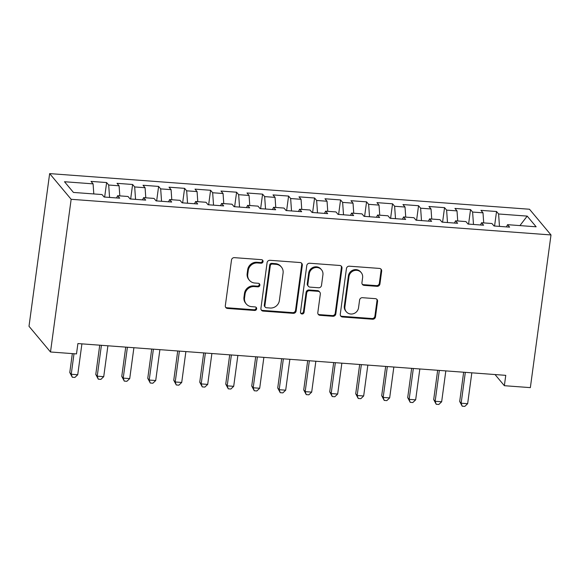 <?xml version="1.0" encoding="UTF-8"?>
<svg xmlns="http://www.w3.org/2000/svg" width="580" height="580" viewBox="0 0 580 580"><rect width="100%" height="100%" fill="white"/><g stroke="black" fill="none" stroke-linecap="round" stroke-linejoin="round"><path stroke-width="0.87" d="M263.059 261.573A1.849 1.74 140.1 0 0 261.507 259.666L234.4 257.65A2.639 2.479 140.1 0 0 231.507 260L225.323 305.725A2.639 2.479 140.1 0 0 227.534 308.451L254.642 310.467A1.849 1.74 140.1 0 0 256.295 307.509A1.849 1.74 140.1 0 0 255.12 306.914L251.611 306.653A8.439 7.946 140.1 0 1 246.239 303.935A8.439 7.946 140.1 0 1 244.55 297.917L245.064 294.103A8.439 7.946 140.1 0 1 254.33 286.585L257.839 286.846A1.849 1.74 140.1 0 0 259.492 283.881A1.849 1.74 140.1 0 0 258.317 283.286L254.808 283.025A8.439 7.946 140.1 0 1 249.436 280.314A8.439 7.946 140.1 0 1 247.74 274.289L248.255 270.483A8.439 7.946 140.1 0 1 257.52 262.957L261.029 263.219A1.849 1.74 140.1 0 0 263.059 261.573M249.436 280.314L248.856 279.618A8.439 7.946 140.1 0 1 247.16 273.601L247.674 269.787A8.439 7.946 140.1 0 1 256.94 262.262L260.449 262.523A1.849 1.74 140.1 0 0 262.349 259.949M225.598 307.233A2.639 2.479 140.1 0 0 226.954 307.762L254.062 309.771A1.849 1.74 140.1 0 0 255.961 307.197M246.239 303.935L245.659 303.246A8.439 7.946 140.1 0 1 243.97 297.221L244.485 293.407A8.439 7.946 140.1 0 1 253.75 285.889L257.252 286.15A1.849 1.74 140.1 0 0 259.151 283.576M377.029 286.332A2.639 2.479 140.1 0 0 379.929 283.982L381.662 271.157A2.639 2.479 140.1 0 0 379.45 268.424L349.349 266.191A2.639 2.479 140.1 0 0 346.449 268.54L340.271 314.266A2.639 2.479 140.1 0 0 342.476 316.992L372.585 319.232A2.639 2.479 140.1 0 0 375.477 316.876L377.573 301.382A2.639 2.479 140.1 0 0 375.369 298.656L362.478 297.7A2.639 2.479 140.1 0 0 359.586 300.048L358.549 307.733A7.054 6.641 140.1 0 1 353.539 313.678A7.054 6.641 140.1 0 1 346.311 311.75A7.054 6.641 140.1 0 1 344.897 306.719L348.964 276.617A7.054 6.641 140.1 0 1 353.974 270.664A7.054 6.641 140.1 0 1 361.202 272.593A7.054 6.641 140.1 0 1 362.616 277.632L361.942 282.649A2.639 2.479 140.1 0 0 364.146 285.375L377.029 286.332L376.449 285.635A2.639 2.479 140.1 0 0 379.349 283.286L381.082 270.461A2.639 2.479 140.1 0 0 380.806 268.953M505.76 375.347L77.901 343.563L76.495 353.916L50.503 351.988L71.151 199.295L551 234.944L530.352 387.628L504.361 385.7L505.76 375.347M302.31 265.263A2.639 2.479 140.1 0 0 300.099 262.53L269.997 260.297A2.639 2.479 140.1 0 0 267.097 262.646L260.92 308.371A2.639 2.479 140.1 0 0 263.124 311.098L293.233 313.338A2.639 2.479 140.1 0 0 296.126 310.981L302.31 265.263L301.731 264.567A2.639 2.479 140.1 0 0 301.455 263.059M309.669 263.24L339.779 265.473A2.639 2.479 140.1 0 1 341.99 268.207L335.805 313.932A2.639 2.479 140.1 0 1 332.906 316.281L320.022 315.324A2.639 2.479 140.1 0 1 317.818 312.598L320.327 294.053A2.639 2.479 140.1 0 0 318.115 291.32L309.568 290.689A2.639 2.479 140.1 0 0 306.675 293.038L304.065 312.344A1.849 1.74 140.1 0 1 300.861 313.396A1.849 1.74 140.1 0 1 300.491 312.076L306.776 265.589A2.639 2.479 140.1 0 1 309.669 263.24M71.151 199.295L49.648 173.601L529.496 209.242L551 234.944M104.661 197.062L106.626 182.555L91.031 181.395L93.09 183.86L64.496 181.736L73.45 192.437L102.044 194.554L104.11 197.026L119.705 198.179L117.638 195.714L128.035 196.489L130.101 198.954L145.696 200.114L143.637 197.649L154.034 198.418L156.093 200.883L171.694 202.043L169.628 199.578L180.025 200.346L182.091 202.819L197.686 203.971L195.619 201.506L206.023 202.282L208.082 204.747L223.677 205.907L221.618 203.442L232.014 204.211L234.073 206.676L249.675 207.836L247.609 205.371L258.006 206.139L260.072 208.612L275.667 209.764L273.608 207.299L284.004 208.075L286.063 210.54L301.665 211.7L299.599 209.235L309.995 210.004L312.062 212.469L327.656 213.629L325.59 211.163L335.987 211.932L338.053 214.397L353.648 215.557L351.589 213.092L361.985 213.868L364.044 216.333L379.646 217.493L377.58 215.028L387.976 215.796L390.043 218.261L405.637 219.421L403.578 216.956L413.975 217.725L416.034 220.19L431.636 221.35L429.57 218.885L439.966 219.661L442.033 222.125L457.627 223.286L455.561 220.82L465.958 221.589L468.024 224.054L483.618 225.214L481.56 222.749L491.956 223.518L494.015 225.982L509.617 227.143L507.551 224.677L506.456 226.911M106.626 182.555L108.692 185.02L119.088 185.796L119.799 195.873M130.66 198.998L132.617 184.483L117.022 183.331L119.088 185.796M132.617 184.483L134.683 186.948L145.08 187.724L145.79 197.809M156.651 200.926L158.615 186.419L143.021 185.259L145.08 187.724M158.615 186.419L160.674 188.884L171.078 189.653L171.789 199.737M182.649 202.855L184.607 188.348L169.012 187.188L171.078 189.653M184.607 188.348L186.673 190.813L197.069 191.588L197.78 201.666M208.64 204.791L210.605 190.276L195.003 189.124L197.069 191.588M210.605 190.276L212.664 192.741L223.061 193.517L223.771 203.602M234.632 206.719L236.596 192.212L221.002 191.052L223.061 193.517M236.596 192.212L238.663 194.677L249.059 195.445L249.77 205.53M260.63 208.648L262.588 194.14L246.993 192.981L249.059 195.445M262.588 194.14L264.654 196.606L275.05 197.381L275.761 207.459M286.621 210.583L288.586 196.069L272.992 194.909L275.05 197.381M288.586 196.069L290.645 198.534L301.049 199.31L301.76 209.394M312.62 212.512L314.577 198.005L298.983 196.845L301.049 199.31M314.577 198.005L316.644 200.47L327.04 201.238L327.751 211.323M338.611 214.44L340.576 199.933L324.974 198.773L327.04 201.238M340.576 199.933L342.635 202.398L353.031 203.174L353.742 213.251M364.602 216.376L366.567 201.862L350.973 200.702L353.031 203.174M366.567 201.862L368.633 204.327L379.03 205.102L379.74 215.187M390.601 218.305L392.559 203.798L376.964 202.637L379.03 205.102M392.559 203.798L394.625 206.262L405.021 207.031L405.732 217.116M416.592 220.233L418.557 205.726L402.962 204.566L405.021 207.031M418.557 205.726L420.616 208.191L431.02 208.967L431.73 219.044M442.591 222.169L444.548 207.655L428.953 206.494L431.02 208.967M444.548 207.655L446.614 210.119L457.011 210.895L457.721 220.98M468.582 224.097L470.547 209.59L454.945 208.43L457.011 210.895M470.547 209.59L472.606 212.055L483.002 212.824L483.713 222.908M494.573 226.026L496.538 211.519L480.943 210.359L483.002 212.824M496.538 211.519L498.604 213.984L527.198 216.108L536.145 226.802L507.551 224.677M481.56 222.749L480.458 224.982M498.604 213.984L499.474 226.388M527.198 216.108L519.919 225.598M455.561 220.82L454.466 223.046M472.606 212.055L473.483 224.46M429.57 218.885L428.475 221.118M446.614 210.119L447.485 222.531M403.578 216.956L402.476 219.189M420.616 208.191L421.493 220.596M377.58 215.028L376.485 217.254M394.625 206.262L395.502 218.667M351.589 213.092L350.487 215.325M368.633 204.327L369.504 216.739M325.59 211.163L324.495 213.396M342.635 202.398L343.512 214.803M299.599 209.235L298.504 211.461M316.644 200.47L317.514 212.874M273.608 207.299L272.506 209.532M290.645 198.534L291.522 210.946M247.609 205.371L246.514 207.604M264.654 196.606L265.531 209.01M221.618 203.442L220.516 205.668M238.663 194.677L239.533 207.082M195.619 201.506L194.525 203.739M212.664 192.741L213.542 205.153M169.628 199.578L168.534 201.811M186.673 190.813L187.543 203.218M143.637 197.649L142.535 199.875M160.674 188.884L161.552 201.289M117.638 195.714L116.544 197.947M134.683 186.948L135.56 199.361M108.692 185.02L109.562 197.425M495.03 374.549L504.361 385.7M50.503 351.988L29 326.293L49.648 173.601M93.09 183.86L93.8 193.945M261.188 309.872A2.639 2.479 140.1 0 0 262.544 310.401L292.654 312.642A2.639 2.479 140.1 0 0 295.546 310.293L301.731 264.567M272.317 264.06A1.849 1.74 140.1 0 0 270.294 265.705L264.864 305.841A1.849 1.74 140.1 0 0 266.416 307.748L270.113 308.024A8.439 7.946 140.1 0 0 279.379 300.505L283.083 273.071A8.439 7.946 140.1 0 0 281.394 267.046A8.439 7.946 140.1 0 0 276.022 264.335L272.317 264.06L271.737 263.363A1.849 1.74 140.1 0 0 269.714 265.009L270.294 265.705M265.241 307.154L264.654 306.465A1.849 1.74 140.1 0 1 264.284 305.145L269.714 265.009M281.394 267.046L280.814 266.351A8.439 7.946 140.1 0 0 275.442 263.639L276.022 264.335M271.737 263.363L275.442 263.639M318.087 314.099A2.639 2.479 140.1 0 0 319.442 314.628L332.325 315.585A2.639 2.479 140.1 0 0 335.226 313.236L341.402 267.51A2.639 2.479 140.1 0 0 341.134 266.002M319.798 292.168L319.21 291.472A2.639 2.479 140.1 0 0 317.536 290.623L308.988 289.993A2.639 2.479 140.1 0 0 306.095 292.342L303.478 311.649L304.065 312.344M300.621 313.004A1.849 1.74 140.1 0 0 303.478 311.649M322.922 274.811A7.054 6.641 140.1 0 0 321.508 269.773A7.054 6.641 140.1 0 0 314.287 267.844A7.054 6.641 140.1 0 0 309.278 273.796L307.842 284.403A2.639 2.479 140.1 0 0 310.046 287.129L318.594 287.767A2.639 2.479 140.1 0 0 321.494 285.411L322.922 274.811M321.508 269.773L320.928 269.084A7.054 6.641 140.1 0 0 313.7 267.155A7.054 6.641 140.1 0 0 308.69 273.1L309.278 273.796M308.371 286.281L307.791 285.585A2.639 2.479 140.1 0 1 307.262 283.707L308.69 273.1M362.21 284.149A2.639 2.479 140.1 0 0 363.566 284.678L376.449 285.635M361.202 272.593L360.622 271.897A7.054 6.641 140.1 0 0 353.394 269.976A7.054 6.641 140.1 0 0 348.384 275.921L348.964 276.617M346.311 311.75L345.731 311.054A7.054 6.641 140.1 0 1 344.317 306.022L348.384 275.921M340.54 315.767A2.639 2.479 140.1 0 0 341.895 316.296L372.005 318.536A2.639 2.479 140.1 0 0 374.897 316.187L376.993 300.687A2.639 2.479 140.1 0 0 376.724 299.178M72.34 353.611L69.781 372.52L71.239 374.252L77.734 374.738L81.91 343.86M74.008 353.735L71.239 374.252L72.297 377.247L69.781 372.52M77.734 374.738L74.892 377.435L72.297 377.247M99.731 345.187L95.78 374.448L97.23 376.188L103.726 376.666L107.902 345.796M101.406 345.31L97.23 376.188L98.288 379.175L95.78 374.448M103.726 376.666L100.891 379.371L98.288 379.175M125.729 347.115L121.771 376.384L123.228 378.116L129.724 378.602L133.9 347.724M127.397 347.246L123.228 378.116L124.287 381.103L121.771 376.384M129.724 378.602L126.882 381.299L124.287 381.103M151.721 349.051L147.769 378.312L149.219 380.045L155.715 380.531L159.891 349.653M153.395 349.174L149.219 380.045L150.278 383.039L147.769 378.312M155.715 380.531L152.874 383.228L150.278 383.039M177.719 350.98L173.761 380.241L175.211 381.981L181.714 382.459L185.883 351.589M179.387 351.103L175.211 381.981L176.269 384.968L173.761 380.241M181.714 382.459L178.872 385.163L176.269 384.968M203.71 352.908L199.752 382.176L201.209 383.909L207.705 384.395L211.881 353.517M205.378 353.039L201.209 383.909L202.268 386.896L199.752 382.176M207.705 384.395L204.863 387.092L202.268 386.896M229.702 354.844L225.75 384.105L227.2 385.838L233.696 386.324L237.873 355.446M231.376 354.967L227.2 385.838L228.259 388.832L225.75 384.105M233.696 386.324L230.862 389.021L228.259 388.832M255.7 356.772L251.742 386.034L253.199 387.774L259.695 388.252L263.871 357.381M257.368 356.896L253.199 387.774L254.257 390.76L251.742 386.034M259.695 388.252L256.853 390.956L254.257 390.76M281.692 358.701L277.733 387.969L279.19 389.702L285.686 390.188L289.862 359.31M283.366 358.824L279.19 389.702L280.249 392.689L277.733 387.969M285.686 390.188L282.844 392.885L280.249 392.689M307.69 360.637L303.731 389.898L305.181 391.63L311.685 392.116L315.853 361.238M309.357 360.76L305.181 391.63L306.24 394.625L303.731 389.898M311.685 392.116L308.843 394.813L306.24 394.625M333.681 362.565L329.723 391.826L331.18 393.566L337.676 394.045L341.852 363.174M335.349 362.688L331.18 393.566L332.238 396.553L329.723 391.826M337.676 394.045L334.834 396.742L332.238 396.553M359.673 364.494L355.721 393.762L357.171 395.495L363.667 395.98L367.843 365.103M361.347 364.617L357.171 395.495L358.23 398.482L355.721 393.762M363.667 395.98L360.832 398.677L358.23 398.482M385.671 366.43L381.712 395.69L383.162 397.423L389.666 397.909L393.842 367.031M387.338 366.553L383.162 397.423L384.228 400.417L381.712 395.69M389.666 397.909L386.824 400.606L384.228 400.417M411.662 368.358L407.704 397.619L409.161 399.359L415.657 399.837L419.833 368.967M413.337 368.481L409.161 399.359L410.22 402.346L407.704 397.619M415.657 399.837L412.815 402.534L410.22 402.346M437.661 370.286L433.702 399.555L435.152 401.287L441.655 401.773L445.824 370.895M439.328 370.41L435.152 401.287L436.211 404.274L433.702 399.555M441.655 401.773L438.813 404.47L436.211 404.274M463.652 372.222L459.693 401.483L461.151 403.216L467.647 403.702L471.823 372.824M465.32 372.346L461.151 403.216L462.209 406.203L459.693 401.483M467.647 403.702L464.805 406.399L462.209 406.203M256.94 262.262L257.52 262.957M247.674 269.787L248.255 270.483M247.16 273.601L247.74 274.289M257.252 286.15L257.839 286.846M253.75 285.889L254.33 286.585M244.485 293.407L245.064 294.103M243.97 297.221L244.55 297.917M254.062 309.771L254.642 310.467M226.954 307.762L227.534 308.451M260.449 262.523L261.029 263.219M295.546 310.293L296.126 310.981M292.654 312.642L293.233 313.338M262.544 310.401L263.124 311.098M264.284 305.145L264.864 305.841M341.402 267.51L341.99 268.207M335.226 313.236L335.805 313.932M332.325 315.585L332.906 316.281M319.442 314.628L320.022 315.324M317.536 290.623L318.115 291.32M308.988 289.993L309.568 290.689M306.095 292.342L306.675 293.038M307.262 283.707L307.842 284.403M363.566 284.678L364.146 285.375M344.317 306.022L344.897 306.719M376.993 300.687L377.573 301.382M374.897 316.187L375.477 316.876M372.005 318.536L372.585 319.232M341.895 316.296L342.476 316.992M381.082 270.461L381.662 271.157M379.349 283.286L379.929 283.982"/></g></svg>
